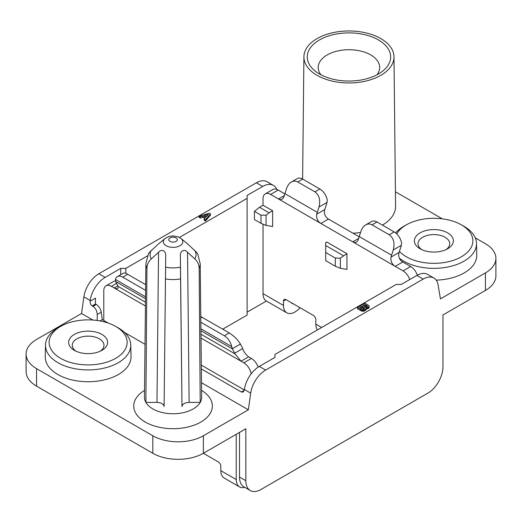 <?xml version="1.0" encoding="UTF-8"?>
<svg xmlns="http://www.w3.org/2000/svg" width="522" height="522" viewBox="0 0 522 522"><rect width="100%" height="100%" fill="white"/><g stroke="black" fill="none" stroke-linecap="round" stroke-linejoin="round"><path stroke-width="0.78" d="M358.666 238.423L352.741 241.843L354.706 242.515L356.428 242.136L357.772 240.694L358.666 238.423A21.448 12.384 -60 0 1 359.221 236.544L360.943 231.272C361.948 228.329 363.521 226.215 365.668 224.917L371.644 221.465A10.721 6.192 60 0 1 377.008 222L394.195 231.918A10.721 6.192 60 0 1 401.529 242.691L401.392 245.275A7.151 4.13 120 0 1 401.301 245.575L398.736 253.614C398.456 257.411 399.806 260.197 402.788 261.979L395.206 266.357C391.911 264.269 390.515 261.183 391.017 257.105A21.448 12.384 -60 0 1 391.572 255.219L393.294 249.947L401.392 245.275M393.294 249.947C394.978 243.141 393.634 238.084 389.249 234.776L372.062 224.852L377.008 222M244.753 487.339A16.084 9.285 -60 0 1 239.565 486.909L224.147 478.008A16.084 9.285 -60 0 1 220.813 470.642L220.813 466.263A3.576 2.062 -120 0 0 218.287 461.885L203.378 453.279L245.836 428.764L245.836 480.71A21.448 12.384 120 0 0 250.279 490.53A21.448 12.384 120 0 0 261 489.466L427.805 393.164A21.448 12.384 -60 0 0 442.969 366.894L442.969 314.949L485.434 290.434A35.744 20.639 -0 0 0 495.9 275.844L495.9 258.331A35.744 20.639 -0 0 0 485.434 243.741L475.294 237.888M319.471 39.94A41.695 24.071 0 0 0 315.666 71.468A41.695 24.071 0 0 0 319.471 73.987A41.695 24.071 0 0 0 378.437 73.987A41.695 24.071 0 0 0 382.234 71.468A41.695 24.071 0 0 0 376.323 38.804A41.695 24.071 0 0 0 319.471 39.94M380.799 38.582A45.036 26.002 0 0 0 331.848 32.912A45.036 26.002 0 0 0 303.915 56.807A45.036 26.002 0 0 0 317.108 75.351A45.036 26.002 0 0 0 366.313 80.956A45.036 26.002 0 0 0 393.986 56.807A45.036 26.002 0 0 0 380.799 38.582M272.628 210.764L269.084 212.806L259.486 207.26L263.023 205.218L272.628 210.764L272.628 226.522L266.057 225.406L261 223.312L261 215.142L254.429 211.345L259.486 207.26M263.023 224.153L263.023 293.645A16.084 9.285 120 0 0 266.35 301.011L286.826 312.828A16.084 9.285 120 0 1 283.492 305.468L283.492 301.09A3.576 2.062 60 0 1 284.236 299.452A3.576 2.062 60 0 1 286.023 299.628L313.317 315.386A3.576 2.062 -120 0 1 315.843 319.764L315.843 324.142A16.084 9.285 120 0 0 317.441 329.93M376.936 74.816A30.739 17.748 0 0 0 379.69 67.566A30.739 17.748 0 0 0 370.685 54.921A30.739 17.748 0 0 0 327.216 54.921A30.739 17.748 0 0 0 318.218 67.566A30.739 17.748 0 0 0 320.971 74.816M335.307 258.038L325.689 252.491L325.689 260.661L335.307 266.213L335.307 258.038L340.357 258.155L340.357 268.308L346.928 269.424L346.928 253.666L340.357 258.155M343.391 255.708L325.689 245.484L325.689 242.58L326.713 241.993L346.928 253.666M409.783 279.538A10.721 6.192 -120 0 0 403.036 270.879L320.899 223.455C317.604 221.367 316.208 218.287 316.71 214.203A21.448 12.384 -60 0 1 317.265 212.317L318.988 207.051L327.092 202.373A7.151 4.13 120 0 1 326.994 202.673L324.436 210.718C324.155 214.509 325.5 217.302 328.482 219.083L320.899 223.455L278.441 198.947L270.605 194.419L278.187 190.041A10.721 6.192 60 0 0 272.823 189.512L265.241 193.89A10.721 6.192 60 0 1 270.605 194.419M263.023 205.218L263.023 198.797A10.721 6.192 60 0 1 265.241 193.89M284.836 193.884L278.187 190.041M291.446 302.76A5.364 3.093 120 0 0 292.183 303.543A5.364 3.093 120 0 0 293.233 303.791M284.359 195.528L278.441 198.947L280.399 199.613L282.089 199.254L283.466 197.799L284.359 195.528A21.448 12.384 -60 0 1 284.914 193.642L286.643 188.37C287.642 185.427 289.214 183.313 291.361 182.021C293.527 180.821 295.661 180.801 297.755 181.956L302.701 179.098L319.888 189.023A10.721 6.192 60 0 1 327.222 199.789L327.092 202.373M325.689 245.484L325.689 252.491M340.357 268.308L335.307 266.213M291.361 182.021L297.338 178.57A10.721 6.192 60 0 1 302.701 179.098M261 223.312L254.429 219.521L254.429 211.345M261 215.142L266.057 215.26L266.057 225.406M297.755 181.956L314.942 191.874C319.327 195.182 320.678 200.239 318.988 207.051M359.143 236.779L328.482 219.083M417.372 275.166A10.721 6.192 -120 0 0 410.618 266.501L402.788 261.979M269.084 212.806L266.057 215.26M286.826 312.828A16.084 9.285 120 0 0 299.974 307.686M365.668 224.917C367.834 223.723 369.967 223.703 372.062 224.852M442.291 218.835L395.428 191.776M256.367 182.798L262.683 186.445A21.448 12.384 -60 0 1 273.411 185.382L267.088 181.734A21.448 12.384 -60 0 0 256.367 182.798L98.828 273.75A21.448 12.384 120 0 0 83.892 296.842L81.556 313.487L36.566 339.463A35.744 20.639 -0 0 0 26.1 354.053A35.744 20.639 -0 0 0 36.566 368.643L152.829 435.766A35.744 20.639 180 0 0 203.378 435.766L248.361 409.796L250.697 393.151A21.448 12.384 120 0 1 265.633 370.059L423.172 279.1A21.448 12.384 -60 0 1 433.899 278.037A21.448 12.384 -60 0 1 438.108 284.947L440.444 298.897L485.434 272.921A35.744 20.639 -0 0 0 495.9 258.331M266.396 301.037L247.102 312.176M262.683 186.445L247.102 195.443L247.102 315.099L222.724 329.167M245.836 480.71L239.52 477.062A21.448 12.384 120 0 0 243.957 486.882L250.279 490.53M273.411 185.382A21.448 12.384 -60 0 1 276.79 189.388M203.378 435.766L203.378 453.279A35.744 20.639 180 0 1 152.829 453.279L36.566 386.156L36.566 368.643M26.1 354.053L26.1 371.566A35.744 20.639 -0 0 0 36.566 386.156M201.57 390.378A39.32 22.7 180 0 1 200.846 422.05A39.32 22.7 180 0 1 158.296 427.042A39.32 22.7 180 0 1 144.529 390.378M115.212 326.178L117.737 327.581A42.641 24.619 180 0 1 130.768 344.996L131.015 356.67A42.889 24.762 180 0 1 118.455 374.483A42.889 24.762 180 0 1 71.468 379.794A42.889 24.762 180 0 1 45.238 356.67L45.492 344.996A42.641 24.619 180 0 1 57.975 327.888A42.641 24.619 180 0 1 58.516 327.581L61.041 326.178A39.006 22.518 180 0 1 115.212 326.178A39.006 22.518 180 0 1 115.708 358.307A39.006 22.518 180 0 1 60.545 358.307A39.006 22.518 180 0 1 60.545 326.459A39.006 22.518 180 0 1 61.041 326.178M145.018 344.292L124.49 332.442M108.361 323.131L102.279 319.621L100.009 320.932M92.883 320.032L81.556 313.487M248.361 409.796L201.485 382.73M180.893 238.397L178.38 236.929L173.017 235.879L169.076 236.44L165.206 238.397A9.742 5.625 0 0 0 163.308 241.738A9.742 5.625 0 0 0 173.05 247.363A9.742 5.625 0 0 0 182.791 241.738A9.742 5.625 0 0 0 180.893 238.397L187.535 243.826L196.65 252.374L197.799 254.194L200.213 263.78L201.642 397.144A28.593 16.508 180 0 1 200.207 402.403A28.593 16.508 180 0 1 193.264 408.922A28.593 16.508 180 0 1 181.982 412.928A28.593 16.508 180 0 1 164.11 412.928A28.593 16.508 180 0 1 145.886 402.403A28.593 16.508 180 0 1 144.457 397.144L145.879 263.78A27.17 15.686 180 0 0 146.936 268.217L145.886 402.403L156.965 402.403L158.558 252.302C161.637 248.315 166.446 251.095 165.709 256.426L164.11 406.534C163.68 404.028 161.298 402.651 156.965 402.403M158.558 252.302L151.289 258.905C148.47 261.581 147.021 264.68 146.936 268.217M165.206 238.397L158.558 243.826L149.449 252.374L148.3 254.194L145.879 263.78M180.56 278.95L180.39 256.426C179.646 251.095 184.462 248.315 187.535 252.302L194.81 258.905C197.629 261.581 199.078 264.68 199.156 268.217L200.207 402.403L189.134 402.403C184.795 402.651 182.413 404.028 181.982 406.534L180.56 278.95A27.17 15.686 180 0 1 165.539 278.95M103.8 320.495L103.8 290.728A10.721 6.192 60 0 1 106.018 285.815A10.721 6.192 60 0 1 111.382 286.35L115.506 288.522L117.091 288.581L118.037 288.033L118.207 286.447L115.643 281.502A7.151 4.13 -60 0 1 115.551 281.312L115.421 279.453A10.721 6.192 60 0 1 117.391 276.627A10.721 6.192 60 0 1 122.755 277.156L127.694 274.298L145.658 284.673M251.193 373.817A10.721 6.192 -120 0 0 243.813 362.81L241.033 361.204L248.616 356.826L251.395 358.431L243.813 362.81M145.592 290.343L122.755 277.156M127.694 274.298C125.632 273.13 124.19 272.752 123.368 273.169L117.391 276.627M115.414 280.94A10.721 6.192 -120 0 0 113.6 281.443L106.018 285.815M258.155 367.129A10.721 6.192 -120 0 0 251.395 358.431M236.231 434.311L236.231 479.542L220.813 470.642M102.279 319.621L101.235 312.163A7.151 4.13 -120 0 0 96.257 304.47L95.454 304.006L95.454 298.166L90.104 301.259C89.986 303.269 90.678 304.815 92.185 305.892L95.454 304.006M244.316 389.947L201.296 365.113M239.565 486.909A16.084 9.285 -60 0 1 236.231 479.542M200.931 330.746L232.407 348.918L235.096 353.936L241.033 361.204L201.009 338.093M200.839 322.237L224.356 335.816A10.721 6.192 60 0 1 231.69 346.582L232.316 348.729L240.414 344.05L242.143 347.326A21.448 12.384 120 0 1 242.691 348.572C243.715 351.776 245.692 354.523 248.616 356.826M240.414 344.05C237.81 339.718 234.104 336.018 229.295 332.958L200.781 316.56M433.899 278.037L427.577 274.389A21.448 12.384 -60 0 0 416.856 275.453L401.268 284.451L396.218 284.451L274.898 354.49L274.898 357.407L259.317 366.411A21.448 12.384 120 0 0 244.381 389.497L243.219 392.087L241.301 391.983L201.342 368.91M210.496 213.955L210.496 215.123L205.427 220.995L204.148 220.258L204.148 219.09L205.427 219.827L210.496 213.955L209.218 213.217L199.097 216.173L200.285 216.858L202.888 216.062L205.524 217.583L204.148 219.09M204.826 218.346L202.888 217.23L200.285 218.026L199.097 217.341L199.097 216.173M147.524 255.852L125.782 268.399L120.732 268.399L105.144 277.397A21.448 12.384 120 0 0 90.208 300.489L90.104 301.259M247.102 198.36L179.418 237.432M239.52 477.062L239.52 432.412M96.257 304.47L92.981 306.355C95.611 308.143 97.027 310.844 97.229 314.479L97.229 320.482M396.753 233.908A39.006 22.518 180 0 1 406.292 224.897A39.006 22.518 180 0 1 406.788 224.617A39.006 22.518 180 0 1 460.959 224.617L463.484 226.026A42.641 24.619 180 0 1 476.508 243.435L476.762 255.108A42.889 24.762 180 0 1 464.202 272.921A42.889 24.762 180 0 1 436.209 280.138M393.986 56.807L395.585 206.223A46.634 26.922 180 0 1 382.43 225.132M360.552 232.46A46.634 26.922 180 0 1 352.957 233.21M366.007 308.939L367.129 308.887L367.129 307.719L365.726 307.719L366 308.626L365.061 309.579L362.118 310.003L357.433 307.588L365.048 303.184L369.067 305.794L368.8 306.962L367.129 307.719M366.705 308.933L366.705 307.765M125.782 268.399L125.782 273.371M367.129 308.887L369.119 307.739L369.158 306.192M357.433 307.588L357.433 308.75L361.263 310.91L362.901 311.282L365.668 310.29L366.007 308.169M120.732 268.399L120.732 274.696M92.981 306.355L92.185 305.892M365.889 307.067L367.527 306.173L365.1 304.476L363.005 305.683L365.889 307.067M359.671 307.615L362.816 309.141L364.61 308.111L362.059 306.231L359.671 307.615M369.119 307.739L369.119 306.571M368.8 308.13L368.8 306.962M364.467 308.404L364.467 307.739M202.888 217.23L202.888 216.062M360.682 308.195L362.059 307.399L364.206 308.665M364.128 308.593L364.128 307.425M366 309.794L366 308.626M365.668 310.29L365.668 309.122M362.059 307.399L362.059 306.231M361.263 310.91L361.263 309.742M360.506 310.531L360.506 309.363M207.006 215.971L205.518 216.428M206.216 216.832L204.193 215.664L208.493 214.353L206.216 216.832M363.651 311.249L363.651 310.088M362.901 311.282L362.901 310.114M367.325 306.499L367.325 305.879M367.031 306.753L367.031 305.598M200.285 218.026L200.285 216.858M365.061 310.74L365.061 309.579M205.427 220.995L205.427 219.827M362.118 311.171L362.118 310.003M364.017 306.27L365.1 305.644L367.025 306.76M365.1 305.644L365.1 304.476M364.323 311.066L364.323 309.898M366.144 308.952L366.144 307.784M367.703 308.763L367.703 307.595M368.336 308.495L368.336 307.327M100.27 351.182A15.849 9.155 0 0 0 103.976 345.414A15.849 9.155 0 0 0 94.286 336.866A15.849 9.155 0 0 0 76.917 338.83A15.849 9.155 0 0 0 72.277 345.414A15.849 9.155 0 0 0 75.984 351.182M74.346 334.426A19.49 11.249 0 0 0 74.594 350.477A19.49 11.249 0 0 0 101.66 350.477A19.49 11.249 0 0 0 101.907 350.334A19.49 11.249 0 0 0 101.907 334.426A19.49 11.249 0 0 0 74.346 334.426M130.768 344.996A42.641 24.619 180 0 1 118.279 362.705A42.641 24.619 180 0 1 71.566 367.984A42.641 24.619 180 0 1 45.492 344.996M395.598 232.884A42.641 24.619 180 0 1 403.721 226.333A42.641 24.619 180 0 1 404.263 226.026L406.788 224.617M476.508 243.435A42.641 24.619 180 0 1 464.025 261.15A42.641 24.619 180 0 1 399.337 258.181M460.959 224.617A39.006 22.518 180 0 1 461.455 256.746A39.006 22.518 180 0 1 399.402 251.363M420.093 232.864A19.49 11.249 0 0 0 420.341 248.916A19.49 11.249 0 0 0 447.406 248.916A19.49 11.249 0 0 0 447.654 248.779A19.49 11.249 0 0 0 447.654 232.864A19.49 11.249 0 0 0 420.093 232.864M446.016 249.62A15.849 9.155 0 0 0 449.723 243.852A15.849 9.155 0 0 0 440.026 235.305A15.849 9.155 0 0 0 422.663 237.269A15.849 9.155 0 0 0 418.024 243.852A15.849 9.155 0 0 0 421.73 249.62M389.249 234.776L394.195 231.918M321.656 327.496L315.843 324.142M283.492 305.468L263.023 293.645M286.023 299.628L283.492 301.09M324.736 209.57L316.71 214.203M314.942 191.874L319.888 189.023M317.265 212.317L284.914 193.642M399.043 252.465L391.017 257.105M410.618 266.501L403.036 270.879M391.572 255.219L359.221 236.544M485.434 290.434L485.434 272.921M151.289 258.905A22.988 13.272 180 0 1 150.062 254.625A22.988 13.272 180 0 1 151.289 250.345M194.81 250.345A22.988 13.272 180 0 1 196.037 254.625A22.988 13.272 180 0 1 194.81 258.905M200.213 263.78A27.17 15.686 180 0 1 199.156 268.217M180.39 256.426L181.982 406.534M187.535 252.302L189.134 402.403M164.11 406.534L165.709 256.426M180.455 267.192A22.988 13.272 180 0 1 165.637 267.192M173.05 242.117A4.267 2.466 0 0 0 177.317 239.65A4.267 2.466 0 0 0 173.05 237.19A4.267 2.466 0 0 0 168.782 239.65A4.267 2.466 0 0 0 173.05 242.117M152.829 435.766L152.829 453.279M117.9 285.795L114.161 287.955L145.429 306.003M115.421 279.453L145.527 296.835M115.643 281.502L145.507 298.747M145.468 302.192L118.207 286.447M116.608 283.329L111.382 286.35M235.096 353.936L200.97 334.23M200.911 328.814L231.69 346.582M200.794 317.898L202.001 317.2M224.356 335.816L229.295 332.958M234.665 353.205L242.691 348.572M98.828 273.75L105.144 277.397M101.235 312.163L97.229 314.479M241.301 391.983L244.27 390.267M250.697 393.151L244.381 389.497M416.856 275.453L423.172 279.1M265.633 370.059L259.317 366.411M83.892 296.842L90.208 300.489M303.915 56.807L302.61 179.046"/></g></svg>
